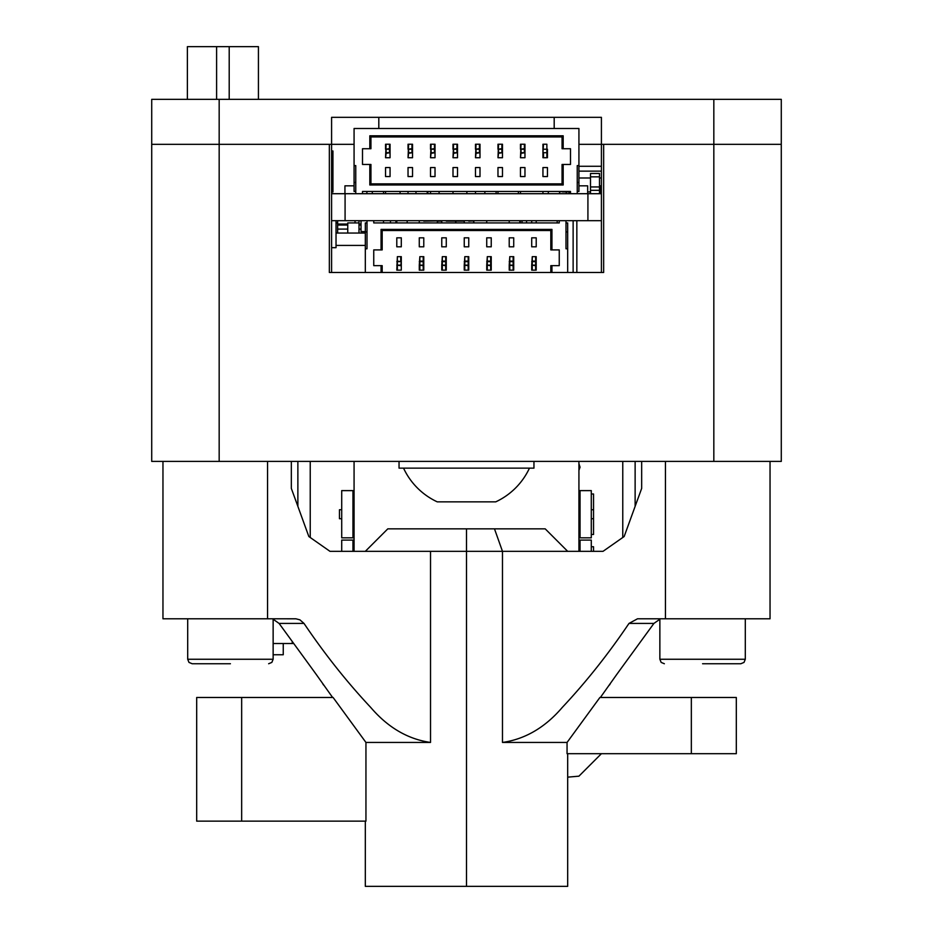 <?xml version="1.0" encoding="UTF-8"?>
<svg xmlns="http://www.w3.org/2000/svg" width="933" height="933" viewBox="0 0 933 933"><rect width="100%" height="100%" fill="white"/><g stroke="black" fill="none" stroke-linecap="round" stroke-linejoin="round"><path stroke-width="1.4" d="M578.927 551.333L578.927 461.392M310.234 537.501L310.234 461.392M622.766 537.501L622.766 461.392M341.711 509.733L339.46 509.733L339.46 518.725L341.711 518.725M352.954 537.84L352.954 490.618L341.711 490.618L341.711 537.84L354.074 537.84M578.927 537.84L591.289 537.84L591.289 490.618L580.046 490.618L580.046 537.84M352.954 490.618L354.074 490.618M578.927 490.618L580.046 490.618M591.289 494L593.54 494L593.54 534.469L591.289 534.469M593.54 518.725L591.289 518.725M593.54 509.733L591.289 509.733M352.954 551.333L352.954 540.09L341.711 540.09L341.711 551.333M352.954 540.09L354.074 540.09M578.927 540.09L591.289 540.09L591.289 551.333M591.289 546.738L593.54 546.738L593.54 551.333M533.956 461.392L533.956 468.144L399.044 468.144L399.044 461.392M385.551 191.452L385.551 193.702M570.495 193.702L570.495 191.452L362.505 191.452L362.505 193.702M355.765 191.452L354.074 191.452L354.074 128.497L578.927 128.497L578.927 165.596L577.235 165.596L577.235 193.702M578.927 182.46L578.927 191.452L577.235 191.452L577.235 182.46L578.927 182.46L578.927 165.596M453.006 191.452L453.006 193.702M430.521 191.452L430.521 193.702M408.036 191.452L408.036 193.702M542.948 191.452L542.948 193.702M520.462 191.452L520.462 193.702M497.977 191.452L497.977 193.702M475.492 191.452L475.492 193.702M355.765 193.702L355.765 165.596L354.074 165.596M369.818 184.991L563.182 184.991L563.182 164.465L570.495 164.465L570.495 148.732L563.182 148.732L563.182 135.798L369.818 135.798L370.937 136.929L370.937 148.732L362.505 148.732L362.505 164.465L369.818 164.465L369.818 184.991L370.937 183.859L562.063 183.859L563.182 184.991M369.818 148.732L369.818 135.798M577.235 165.596L577.235 182.46M370.937 164.465L370.937 183.859L370.937 164.465L369.818 164.465M362.505 148.732L362.505 164.465M370.937 148.732L370.937 136.929L562.063 136.929L563.182 135.798M562.063 136.929L562.063 148.732L563.182 148.732M563.182 164.465L562.063 164.465L562.063 183.859M355.765 182.46L354.074 182.46M502.479 144.23L502.479 157.724L502.479 152.72L498.537 153.28L497.977 157.724L502.479 157.724L502.479 144.23M497.977 144.23L497.977 149.233L501.907 148.674L501.907 144.23L498.537 144.23L497.977 157.724M524.964 144.23L524.964 157.724L524.964 152.72L521.022 153.28L520.462 157.724L524.964 157.724L524.964 144.23M520.462 144.23L520.462 149.233L524.393 148.674L524.393 144.23L521.022 144.23L520.462 157.724M479.994 144.23L479.994 157.724L479.994 152.72L476.052 153.28L475.492 157.724L479.994 157.724L479.994 144.23M475.492 144.23L475.492 149.233L479.434 148.674L479.434 144.23L476.052 144.23L475.492 157.724M497.977 176.559L502.479 176.559L502.479 167.555L497.977 167.555L497.977 176.559L497.977 167.555M475.492 176.559L479.994 176.559L479.994 167.555L475.492 167.555L475.492 176.559L475.492 167.555M520.462 176.559L524.964 176.559L524.964 167.555L520.462 167.555L520.462 176.559L520.462 167.555M542.948 176.559L547.449 176.559L547.449 167.555L542.948 167.555L542.948 176.559L542.948 167.555M453.006 176.559L457.508 176.559L457.508 167.555L453.006 167.555L453.006 176.559L453.006 167.555M385.551 176.559L390.052 176.559L390.052 167.555L385.551 167.555L385.551 176.559L385.551 167.555M408.036 176.559L412.538 176.559L412.538 167.555L408.036 167.555L408.036 176.559L408.036 167.555M430.521 176.559L435.023 176.559L435.023 167.555L430.521 167.555L430.521 176.559L430.521 167.555M412.538 144.23L412.538 157.724L412.538 152.72L408.607 153.28L408.036 157.724L412.538 157.724L412.538 144.23M408.036 144.23L408.036 149.233L411.978 148.674L411.978 144.23L408.607 144.23L408.036 157.724M457.508 144.23L457.508 157.724L457.508 152.72L453.566 153.28L453.006 157.724L457.508 157.724L457.508 144.23M453.006 144.23L453.006 149.233L456.948 148.674L456.948 144.23L453.566 144.23L453.006 157.724M435.023 144.23L435.023 157.724L435.023 152.72L431.093 153.28L430.521 157.724L435.023 157.724L435.023 144.23M430.521 144.23L430.521 149.233L434.463 148.674L434.463 144.23L431.093 144.23L430.521 157.724M390.052 144.23L390.052 157.724L390.052 152.72L386.122 153.28L385.551 157.724L390.052 157.724L390.052 144.23M385.551 144.23L385.551 149.233L389.493 148.674L389.493 144.23L386.122 144.23L385.551 157.724M542.948 144.23L542.948 149.233L547.449 149.233L547.449 157.724L547.449 152.72L542.948 152.72L542.948 157.724M546.878 157.724L543.507 157.724L543.507 152.72L547.449 152.72L547.449 149.233L542.948 149.233L542.948 152.72L543.507 144.23L546.878 144.23L546.878 157.724M502.479 149.233L498.537 149.233L498.537 152.72L501.907 152.72L501.907 148.674L502.479 149.233M524.964 149.233L521.022 149.233L521.022 152.72L524.393 152.72L524.393 148.674L524.964 149.233M479.994 149.233L476.052 149.233L476.052 152.72L479.434 152.72L479.434 148.674L479.994 149.233M412.538 149.233L408.607 149.233L408.607 152.72L411.978 152.72L411.978 148.674L412.538 149.233M457.508 149.233L453.566 149.233L453.566 152.72L456.948 152.72L456.948 148.674L457.508 149.233M435.023 149.233L431.093 149.233L431.093 152.72L434.463 152.72L434.463 148.674L435.023 149.233M390.052 149.233L386.122 149.233L386.122 152.72L389.493 152.72L389.493 148.674L390.052 149.233M601.412 193.702L345.082 193.702L345.082 220.678L587.918 220.678L587.918 193.702L587.918 220.678L601.412 220.678L594.449 220.678M331.588 193.702L345.082 193.702M345.082 220.678L331.588 220.678M470.559 220.853L468.751 220.853L470.559 220.853M464.249 220.853L446.266 220.853L464.249 220.853M441.764 220.853L433.064 220.853L441.764 220.853M423.78 220.853L437.367 220.853L423.78 220.853M468.751 220.853L473.626 220.853L468.751 220.853M522.048 222.929L522.048 220.678L522.048 222.929L522.048 220.678L523.191 220.678M526.539 222.929L526.539 220.678L531.705 220.678L531.705 222.929M536.207 222.929L536.207 220.678L539.589 220.678M570.016 220.678L564.01 220.678M573.13 272.483L573.13 220.678L574.53 220.678M358.995 220.678L358.995 224.048L361.024 224.048M358.995 222.929L347.752 222.929L347.752 233.052L358.995 233.052L358.995 229.67M361.024 229.098L358.995 229.098L358.995 224.048M336.032 233.052L337.641 233.052L337.641 229.67M347.752 229.67L347.752 233.052L337.641 233.052L347.752 233.052L347.752 228.69M390.472 222.929L390.472 220.678L390.472 222.929L396.793 222.929L396.793 220.678M337.641 220.678L337.641 224.048L347.752 224.048M347.752 229.098L337.641 229.098L337.641 224.048M355.041 220.678L355.041 222.929M336.032 220.678L336.032 247.665L331.588 247.665M365.316 231.582L361.024 231.582L361.024 220.678M383.51 220.678L383.51 222.929M520.357 222.929L520.357 220.678M395.942 222.929L395.942 220.678M407.185 222.929L407.185 220.678M519.786 222.929L519.786 220.678M566.284 191.895L566.284 193.656L570.495 193.679L569.142 193.679L569.142 191.895M358.995 233.052L365.316 233.052L358.995 233.052M336.032 222.929L337.641 222.929M427.221 191.452L427.221 193.702M415.978 191.452L415.978 193.702M518.398 193.702L518.398 191.452M596.642 173.468L590.507 173.468L590.507 176.838L590.507 173.468L599.499 173.468L599.499 190.32L590.507 190.32L590.507 193.702L590.507 176.838L599.499 176.838M590.507 190.32L590.507 186.95L599.499 186.95M599.499 193.702L599.499 190.32M600.316 193.702L600.316 185.83L601.412 185.83M548.324 193.702L548.324 191.452M559.567 193.702L559.567 191.452M587.662 193.702L587.662 185.83L578.927 185.83M354.074 185.83L344.942 185.83L344.942 193.702M400.082 193.702L400.082 191.452M427.862 193.702L427.862 191.452M439.105 193.702L439.105 191.452M466.873 193.702L466.873 191.452M484.868 193.702L484.868 191.452M496.111 193.702L496.111 191.452M372.302 193.702L372.302 191.452M383.545 193.702L383.545 191.452M366.891 193.702L366.891 191.452M336.032 245.414L365.316 245.414M455.642 221.133L455.642 222.929L455.864 220.899M473.859 222.929L473.859 221.133L473.859 222.929M437.589 222.929L437.589 221.133L437.589 222.929M331.588 172.337L332.929 172.337L332.929 150.983L331.588 150.983M332.929 172.337L332.929 190.32L331.588 190.32L332.929 190.32L332.929 192.011L331.588 192.011M601.412 177.993L599.499 177.993M590.507 177.993L578.927 177.993M578.927 171.136L601.412 171.136M559.567 191.895L562.401 191.452M562.401 191.895L570.495 191.895M587.662 191.895L590.507 191.895M599.499 191.895L600.316 191.895M601.412 166.272L578.927 166.272M187.381 46.65L187.381 99.353L187.381 46.65L258.429 46.65L258.429 99.353M536.207 220.678L536.207 222.369M373.748 220.678L373.748 222.929L559.252 222.929L559.252 220.678M565.993 220.678L565.993 248.784L565.993 222.929L567.684 222.929L567.684 272.483M367.007 231.92L365.316 231.92L365.316 222.929L367.007 222.929M464.249 220.678L464.249 222.929M486.734 220.678L486.734 222.929M509.22 220.678L509.22 222.929M419.279 220.678L419.279 222.929M441.764 220.678L441.764 222.929M365.316 272.483L365.316 248.784L367.007 248.784L367.007 220.678M565.993 248.784L567.684 248.784M551.939 229.39L551.939 249.904L550.82 249.904L550.82 230.521L551.939 229.39L381.061 229.39L381.061 249.904L373.748 249.904L373.748 265.648L381.061 265.648L381.061 272.483M551.939 272.483L551.939 265.648L559.252 265.648L559.252 249.904L551.939 249.904M365.316 231.92L365.316 248.784M550.82 230.521L382.18 230.521L381.061 229.39M551.939 265.648L550.82 265.648L550.82 272.483M382.18 265.648L382.18 272.483L382.18 265.648L381.061 265.648M373.748 249.904L373.748 265.648M381.061 249.904L382.18 249.904L382.18 230.521L382.18 249.904M565.993 231.92L567.684 231.92M446.266 256.657L446.266 270.15L446.266 256.657L442.324 256.657L442.324 261.1L445.706 261.1L445.706 256.657M423.78 256.657L423.78 270.15L423.78 256.657L419.85 256.657L419.85 261.1L423.22 261.1L423.22 256.657M446.266 237.822L441.764 237.822L441.764 246.813L446.266 246.813L446.266 237.822M423.78 237.822L419.279 237.822L419.279 246.813L423.78 246.813L423.78 237.822M401.295 237.822L396.793 237.822L396.793 246.813L401.295 246.813L401.295 237.822M468.751 237.822L464.249 237.822L464.249 246.813L468.751 246.813L468.751 237.822M536.207 237.822L531.705 237.822L531.705 246.813L536.207 246.813L536.207 237.822M513.721 237.822L509.22 237.822L509.22 246.813L513.721 246.813L513.721 237.822M491.236 237.822L486.734 237.822L486.734 246.813L491.236 246.813L491.236 237.822M513.721 256.657L513.721 270.15L513.721 256.657L509.78 256.657L509.78 261.1L513.15 261.1L513.15 256.657M468.751 256.657L468.751 270.15L468.751 256.657L464.809 256.657L464.809 261.1L468.191 261.1L468.191 256.657M491.236 256.657L491.236 270.15L491.236 256.657L487.294 256.657L487.294 261.1L490.676 261.1L490.676 256.657M536.207 256.657L536.207 270.15L536.207 256.657L532.265 256.657L532.265 261.1L535.635 261.1L535.635 256.657M401.295 270.15L401.295 261.66L400.735 265.695L396.793 265.135L401.295 265.135L401.295 270.15L401.295 256.657L397.365 256.657L397.365 261.1L401.295 261.66L401.295 256.657M446.266 270.15L441.764 270.15L441.764 265.135L445.706 265.135L445.706 261.66L441.764 261.66L442.324 261.1L442.324 270.15M442.324 256.657L441.764 265.135L445.706 265.695L445.706 270.15M423.78 270.15L419.279 270.15L419.279 265.135L423.22 265.135L423.22 261.66L419.279 261.66L419.85 261.1L419.85 270.15M419.85 256.657L419.279 265.135L423.22 265.695L423.22 270.15M441.764 237.822L441.764 246.813M419.279 237.822L419.279 246.813M396.793 237.822L396.793 246.813M464.249 237.822L464.249 246.813M531.705 237.822L531.705 246.813M509.22 237.822L509.22 246.813M486.734 237.822L486.734 246.813M513.721 270.15L509.22 270.15L509.22 265.135L513.15 265.135L513.15 261.66L509.22 261.66L509.78 261.1L509.78 270.15M509.78 256.657L509.22 265.135L513.15 265.695L513.15 270.15M468.751 270.15L464.249 270.15L464.249 265.135L468.191 265.135L468.191 261.66L464.249 261.66L464.809 261.1L464.809 270.15M464.809 256.657L464.249 265.135L468.191 265.695L468.191 270.15M491.236 270.15L486.734 270.15L486.734 265.135L490.676 265.135L490.676 261.66L486.734 261.66L487.294 261.1L487.294 270.15M487.294 256.657L486.734 265.135L490.676 265.695L490.676 270.15M536.207 270.15L531.705 270.15L531.705 265.135L535.635 265.135L535.635 261.66L531.705 261.66L532.265 261.1L532.265 270.15M532.265 256.657L531.705 265.135L535.635 265.695L535.635 270.15M397.365 256.657L396.793 270.15L400.735 270.15M400.735 256.657L400.735 261.66L396.793 261.66L397.365 261.1L397.365 270.15M781.283 461.392L151.717 461.392L151.717 144.323L329.349 144.323L329.349 272.483L603.651 272.483L603.651 144.323L781.283 144.323L781.283 461.392M331.588 272.483L331.588 117.336L601.412 117.336L601.412 272.483M354.074 144.323L151.717 144.323L151.717 99.353L781.283 99.353L781.283 144.323L713.827 144.323L713.827 461.392M578.927 144.323L713.827 144.323L713.827 99.353M151.717 144.323L151.717 99.353M241.659 821.145L196.688 821.145L196.688 697.476L241.659 697.476L241.659 821.145L365.946 821.145L365.946 742.446L430.521 742.446L430.521 551.333L329.979 551.333L308.846 536.533L291.329 488.391L291.329 461.392M567.684 777.154L578.927 776.174L601.412 753.689M691.341 753.689L736.312 753.689L736.312 697.476L599.907 697.476L567.054 742.446L567.054 753.689L691.341 753.689L691.341 697.476M665.451 461.392L665.451 618.789L637.519 618.789L628.994 623.419C608.374 653.986 586.146 681.988 562.284 707.424C545.094 727.495 525.151 739.169 502.479 742.446L567.054 742.446M641.671 461.392L641.671 488.391L624.154 536.533L603.021 551.333L430.521 551.333M567.684 551.333L545.199 528.848L466.5 528.848L466.5 886.35L567.684 886.35L567.684 753.689M430.521 742.446C407.849 739.169 387.906 727.495 370.716 707.424C346.854 681.988 324.626 653.986 304.006 623.419L299.913 619.839L295.936 618.801L162.96 618.789L162.96 461.392M332.614 697.476L316.637 674.991A194.834 11.208 -126.1 0 0 307.505 662.418L279.084 623.419L273.136 619.244M466.5 886.35L365.316 886.35L365.316 821.145M502.479 742.446L502.479 551.333L494.478 528.848L387.801 528.848L365.316 551.333M297.872 506.362L297.872 461.392M241.659 697.476L333.093 697.476L365.946 742.446M322.935 684.169L323.576 685.044M600.385 697.476L616.363 674.991A194.834 11.208 -53.9 0 1 625.495 662.418L653.916 623.419L659.864 619.244M610.065 684.169L609.424 685.044M635.128 506.362L635.128 461.392M665.451 618.789L770.04 618.789L770.04 461.392M230.416 663.748L192.186 663.748L230.416 663.748M702.584 663.748L740.814 663.748L702.584 663.748M529.454 468.144A69.415 69.415 0 0 1 495.726 501.861L437.274 501.861A69.415 69.415 0 0 1 403.546 468.144M293.732 643.513L273.136 643.513M292.251 643.513L292.251 641.472M273.136 654.756L283.247 654.756L283.247 643.513M580.046 540.09L580.046 551.333M557.188 220.678L557.188 222.929M576.839 272.483L576.839 220.678M455.864 222.929L455.864 221.133L464.249 221.133M468.751 221.133L473.626 220.899L473.626 222.929M423.78 221.133L437.367 220.899L437.367 222.929M455.864 221.133L446.266 221.133M441.764 221.133L437.589 221.133M361.024 225.04L358.995 225.04M347.752 225.04L337.641 225.04M216.608 99.353L216.608 46.65M229.203 46.65L229.203 99.353M219.173 99.353L219.173 461.392M378.81 117.336L378.81 128.497M554.19 117.336L554.19 128.497M304.006 623.419L279.084 623.419M267.549 461.392L267.549 618.789M628.994 623.419L653.916 623.419M268.634 663.748L271.841 662.407L273.136 659.258L187.696 659.258L188.979 662.407L192.186 663.748M740.814 663.748L744.021 662.407L745.304 659.258L659.864 659.258L661.159 662.407L664.366 663.748M354.074 461.392L354.074 551.333M578.927 470.384L580.046 467.176L578.927 463.643M354.074 463.643L354.074 470.384M273.136 659.258L273.136 618.789M187.696 659.258L187.696 618.789M745.304 659.258L745.304 618.789M659.864 659.258L659.864 618.789"/></g></svg>
